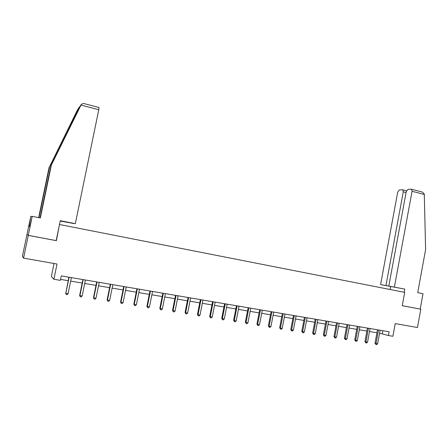 <?xml version="1.0" encoding="UTF-8"?>
<svg xmlns="http://www.w3.org/2000/svg" width="448" height="448" viewBox="0 0 448 448"><rect width="100%" height="100%" fill="white"/><g stroke="black" fill="none" stroke-linecap="round" stroke-linejoin="round"><path stroke-width="0.67" d="M54.051 263.502L51.374 276.461L53.878 279.272L60.362 280.358L61.286 275.89L389.127 331.778L388.438 335.518L392.902 336.269L395.231 323.602L417.469 327.522L420.812 309.182L402.254 305.676M26.981 234.556L22.4 256.239L23.554 258.126L28.297 235.39L56.364 240.666L59.494 224.538M26.93 234.545L28.297 235.39M59.696 224.56L404.695 292.365L402.248 305.693L420.812 309.182M53.878 279.272L57.025 264.023L23.554 258.126M379.574 333.194L388.438 335.518M60.558 279.401L68.163 280.683M70.683 281.109L82.174 283.046M84.7 283.472L95.984 285.376M98.515 285.802L109.592 287.672M112.134 288.098L123.015 289.934M125.569 290.366L136.248 292.163M138.807 292.594L149.302 294.364M151.866 294.801L162.17 296.537M164.741 296.968L174.866 298.676M177.442 299.113L187.387 300.787M189.969 301.224L199.741 302.87M202.328 303.307L211.932 304.926M214.525 305.362L223.955 306.958M226.554 307.395L235.822 308.958M238.426 309.394L247.537 310.929M250.141 311.371L259.095 312.883M261.699 313.32L270.502 314.804M273.112 315.246L281.764 316.702M284.374 317.145L292.88 318.578M295.495 319.021L303.856 320.426M306.477 320.869L314.692 322.258M317.313 322.7L325.394 324.061M328.014 324.503L335.961 325.842M338.587 326.284L346.399 327.606M349.026 328.048L356.709 329.342M359.335 329.784L366.89 331.061M369.516 331.503L376.947 332.752M382.889 330.719L382.346 333.665M377.496 329.795L375.01 343.235L376.001 343.571L378.515 329.969M377.608 343.829L376.65 344.624L376.006 344.518L376.001 343.571L377.608 343.829L380.122 330.243M376.006 344.518L375.01 343.235M394.408 287.039L412.059 191.279L411.533 189.235L411.163 189.162L407.915 189.381L406.246 191.638L388.808 286.048L404.768 289.1L380.587 284.592L397.706 192.164L399.314 189.958L402.433 189.75L406.498 190.786M421.674 191.89L422.397 192.08L424.245 193.917L424.295 194.466L425.6 249.558L417.726 292.656L423.018 293.703L420.218 309.053M406.078 192.545L403.273 191.822L385.946 285.544L380.587 284.592M403.273 191.822L402.774 189.818M391.569 286.597L388.808 286.048M391.558 286.653L385.946 285.544M390.13 289.503L390.667 286.591M404.186 292.27L404.768 289.1M98.958 107.492L98.778 109.715L81.004 105.09L81.284 104.513L83.294 103.393L83.871 103.544M40.051 217.896L50.982 165.379L79.755 106.585L49.515 166.813L38.926 217.672M50.982 165.379L51.38 164.993L40.354 217.952L32.217 216.345L28.246 235.357L56.174 240.61L60.29 220.696L75.326 223.681L98.778 109.715M81.004 105.09L51.38 164.993M29.775 226.481L29.002 226.33L29.758 226.565L32.217 216.345M60.222 221.032L73.382 223.434M29.002 226.33L30.778 216.367L26.975 234.573L28.246 235.357M31.92 216.541L31.018 216.362M79.318 107.178L77.566 109.732L49.515 166.813M49.146 167.171L38.646 217.616M73.366 223.507L65.94 221.956L75.326 223.681M367.444 328.082L364.935 341.606L365.904 341.936L368.441 328.255M367.534 342.199L366.57 342.994L365.921 342.888L365.904 341.936L367.534 342.199L370.065 328.53M365.921 342.888L364.935 341.606M357.263 326.351L354.732 339.954L355.684 340.278L358.243 326.514M357.33 340.547L356.367 341.348L355.712 341.242L355.684 340.278L357.33 340.547L359.89 326.794M355.712 341.242L354.732 339.954M346.965 324.593L344.406 338.279L345.335 338.604L347.922 324.755M347.004 338.873L346.035 339.679L345.369 339.573L345.335 338.604L347.004 338.873L349.586 325.041M345.369 339.573L344.406 338.279M336.532 322.812L333.95 336.582L334.858 336.907L337.467 322.974M336.543 337.182L335.58 337.994L334.902 337.887L334.858 336.907L336.543 337.182L339.153 323.26M334.902 337.887L333.95 336.582M325.97 321.014L323.361 334.869L324.246 335.188L326.883 321.171M325.954 335.462L324.985 336.286L324.302 336.174L324.246 335.188L325.954 335.462L328.591 321.462M324.302 336.174L323.361 334.869M315.274 319.189L312.637 333.127L313.499 333.446L316.165 319.34M315.23 333.726L314.261 334.555L313.572 334.443L313.499 333.446L315.23 333.726L317.895 319.637M313.572 334.443L312.637 333.127M304.444 317.341L301.778 331.369L302.618 331.688L305.312 317.492M304.371 331.968L303.402 332.802L302.702 332.69L302.618 331.688L304.371 331.968L307.059 317.789M302.702 332.69L301.778 331.369M293.474 315.47L290.786 329.588L291.598 329.902L294.314 315.616M293.373 330.187L292.398 331.027L291.693 330.91L291.598 329.902L293.373 330.187L296.089 315.918M291.693 330.91L290.786 329.588M282.363 313.578L279.647 327.785L280.431 328.093L283.175 313.718M282.229 328.384L281.26 329.23L280.538 329.112L280.431 328.093L282.229 328.384L284.973 314.026M280.538 329.112L279.647 327.785M271.107 311.657L268.363 325.954L269.119 326.262L271.897 311.797M270.945 326.558L269.97 327.404L269.242 327.286L269.119 326.262L270.945 326.558L273.717 312.105M269.242 327.286L268.363 325.954M259.706 309.714L256.934 324.1L257.662 324.408L260.467 309.848M259.51 324.705L258.535 325.562L257.796 325.444L257.662 324.408L259.51 324.705L262.31 310.162M257.796 325.444L256.934 324.1M248.153 307.748L245.347 322.224L246.053 322.526L248.886 307.871M247.923 322.829L246.949 323.691L246.198 323.568L246.053 322.526L247.923 322.829L250.757 308.19M246.198 323.568L245.347 322.224M236.449 305.749L233.615 320.326L234.287 320.622L237.154 305.872M236.186 320.925L235.211 321.798L234.45 321.675L234.287 320.622L236.186 320.925L239.047 306.191M234.45 321.675L233.615 320.326M224.588 303.727L221.726 318.399L222.37 318.69L225.266 303.845M224.291 318.998L223.311 319.878L222.544 319.754L222.37 318.69L224.291 318.998L227.181 304.17M222.544 319.754L221.726 318.399M212.565 301.678L209.675 316.445L210.291 316.736L213.214 301.79M212.234 317.05L211.26 317.929L210.482 317.806L210.291 316.736L212.234 317.05L215.158 302.12M210.482 317.806L209.675 316.445M200.385 299.6L197.462 314.462L198.044 314.748L201.001 299.706M200.021 315.067L199.041 315.958L198.251 315.834L198.044 314.748L200.021 315.067L202.972 300.042M198.251 315.834L197.462 314.462M188.037 297.5L185.086 312.458L185.634 312.738L188.625 297.595M187.634 313.062L186.654 313.958L185.858 313.83L185.634 312.738L187.634 313.062L190.618 297.937M185.858 313.83L185.086 312.458M175.526 295.366L172.536 310.425L173.051 310.705L176.075 295.456M175.078 311.03L174.098 311.937L173.292 311.802L173.051 310.705L175.078 311.03L178.097 295.803M173.292 311.802L172.536 310.425M162.837 293.199L159.818 308.364L160.3 308.638L163.352 293.289M162.355 308.969L161.375 309.882L160.552 309.747L160.3 308.638L162.355 308.969L165.407 293.642M160.552 309.747L159.818 308.364M149.974 291.01L146.916 306.275L147.364 306.544L150.455 291.088M149.447 306.88L148.467 307.798L147.638 307.664L147.364 306.544L149.447 306.88L152.538 291.446M147.638 307.664L146.916 306.275M136.931 288.786L133.84 304.153L134.249 304.422L137.374 288.859M136.366 304.763L135.386 305.687L134.54 305.553L134.249 304.422L136.366 304.763L139.485 289.218M134.54 305.553L133.84 304.153M123.704 286.53L120.579 302.008L120.954 302.266L124.113 286.597M123.094 302.613L122.114 303.548L121.257 303.408L120.954 302.266L123.094 302.613L126.252 286.966M121.257 303.408L120.579 302.008M110.292 284.245L107.128 299.824L107.464 300.082L110.662 284.306M109.637 300.434L108.657 301.375L107.789 301.235L107.464 300.082L109.637 300.434L112.829 284.676M107.789 301.235L107.128 299.824M96.684 281.921L93.492 297.618L93.783 297.864L97.02 281.982M95.99 298.222L95.01 299.174L94.125 299.029L93.783 297.864L95.99 298.222L99.221 282.358M94.125 299.029L93.492 297.618M82.886 279.569L79.654 295.372L79.906 295.618L83.177 279.619M82.141 295.982L81.161 296.94L80.27 296.794L79.906 295.618L82.141 295.982L85.411 280M80.27 296.794L79.654 295.372M68.886 277.183L65.828 293.339L69.138 277.228M68.096 293.703L67.116 294.672L66.209 294.526L65.828 293.339L68.096 293.703L71.4 277.614M66.209 294.526L65.615 293.098M424.295 194.466L412.059 191.279M81.284 104.513L79.755 106.585M60.172 146.793L60.721 144.166M422.397 192.08L411.533 189.235M78.859 108.55L79.033 107.716M99.025 107.509L83.294 103.393"/></g></svg>
